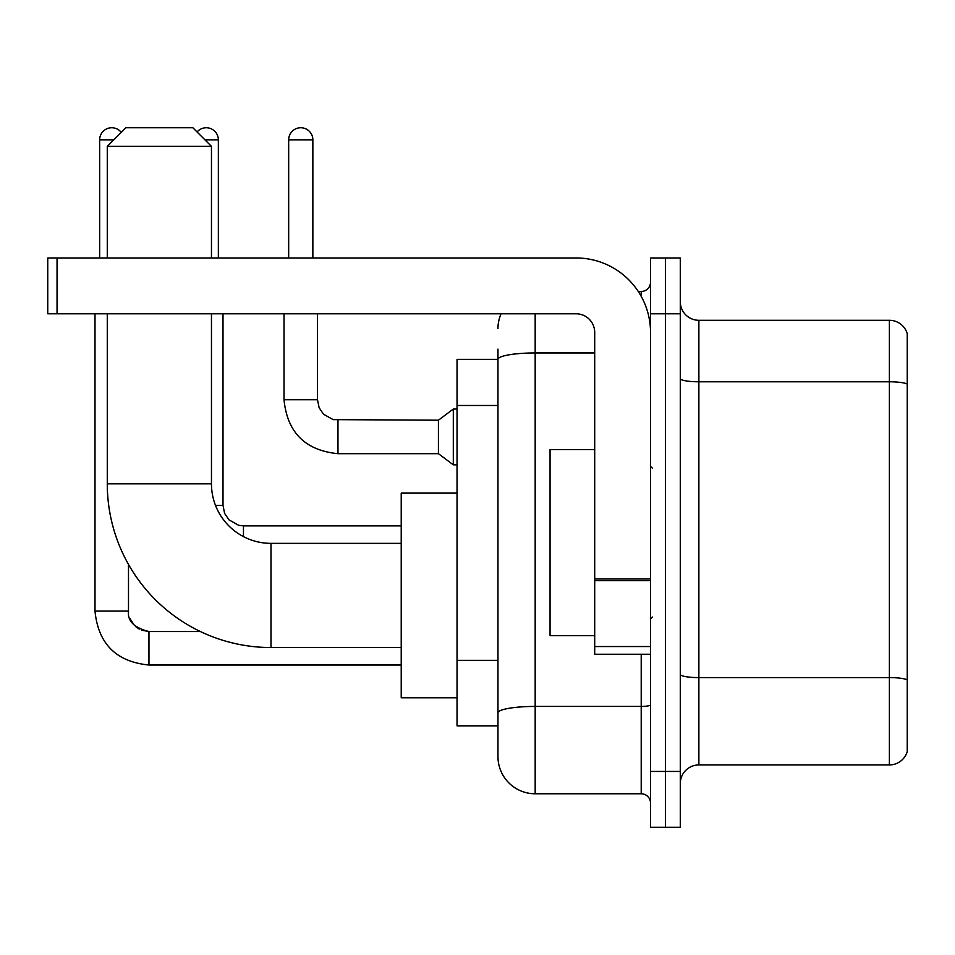<?xml version="1.0" encoding="UTF-8"?>
<svg xmlns="http://www.w3.org/2000/svg" width="955" height="955" viewBox="0 0 955 955"><rect width="100%" height="100%" fill="white"/><g stroke="black" fill="none" stroke-linecap="round" stroke-linejoin="round"><path stroke-width="1.43" d="M535.17 313.789L535.17 793.772A37.209 37.209 0 0 1 497.961 756.563L497.961 349.136L497.961 359.367L457.039 359.367L457.039 725.86L497.961 725.86M650.522 771.437L650.522 827.257L665.396 827.257L665.396 771.437L665.396 827.257L680.282 827.257L680.282 771.437L665.396 771.437L665.396 313.789L665.396 771.437L650.522 771.437L650.522 313.789L665.396 313.789L665.396 257.969L665.396 313.789L680.282 313.789L680.282 771.437M680.282 313.789L680.282 257.969L650.522 257.969L650.522 313.789M535.17 793.772L641.211 793.772L641.211 654.235M638.25 291.466L641.211 291.466A9.299 9.299 0 0 0 650.522 282.155M497.961 756.563L497.961 719.354M594.702 352.956L535.17 352.956A37.209 6.458 180 0 0 497.961 359.414L497.961 349.136M650.522 803.071A9.299 9.299 0 0 0 641.211 793.772M497.961 328.663A37.209 37.209 0 0 1 501.065 313.789M680.282 783.53A18.599 18.599 0 0 1 698.881 764.931L889.392 764.931L889.392 320.295L698.881 320.295A18.599 18.599 0 0 1 680.282 301.696A18.599 18.599 0 0 0 698.881 320.295L698.881 764.931M907.25 333.689A18.599 18.599 0 0 0 889.392 320.295A18.599 18.599 0 0 1 907.25 333.689L907.25 751.537A18.599 18.599 0 0 1 889.392 764.931M680.282 378.562A18.599 3.235 0 0 0 698.881 381.785L889.392 381.785A18.599 3.235 180 0 1 907.25 384.113L907.25 335.181M401.219 647.538L270.993 647.538A163.711 163.711 0 0 1 107.282 483.827L107.282 313.789M270.993 647.538L270.993 543.359A59.532 59.532 0 0 1 211.461 483.827L211.461 313.789M125.881 127.743L192.862 127.743L211.461 146.354L107.282 146.354L125.881 127.743M211.461 257.969L211.461 146.354M107.282 257.969L107.282 146.354M457.039 493.126L401.219 493.126L401.219 697.771L457.039 697.771M99.654 257.969L99.654 139.836A12.093 12.093 0 0 1 121.261 132.375M94.999 313.789L94.999 611.081L128.495 611.081L128.495 564.417M197.076 131.969A12.093 12.093 0 0 1 218.349 139.836L218.349 257.969M288.673 257.969L288.673 139.836A12.093 12.093 0 0 1 300.765 127.743A12.093 12.093 0 0 1 312.858 139.836L312.858 257.969M337.975 453.685C305.242 450.45 287.252 432.472 284.017 399.739C287.252 432.472 305.242 450.45 337.975 453.685C305.242 450.45 287.252 432.472 284.017 399.739C287.252 432.472 305.242 450.45 337.975 453.685C305.242 450.45 287.252 432.472 284.017 399.739C287.252 432.472 305.242 450.45 337.975 453.685C305.242 450.45 287.252 432.472 284.017 399.739C287.252 432.472 305.242 450.45 337.975 453.685C305.242 450.45 287.252 432.472 284.017 399.739C287.252 432.472 305.242 450.45 337.975 453.685C305.242 450.45 287.252 432.472 284.017 399.739C287.252 432.472 305.242 450.45 337.975 453.685C305.242 450.45 287.252 432.472 284.017 399.739C287.252 432.472 305.242 450.45 337.975 453.685C305.242 450.45 287.252 432.472 284.017 399.739C287.252 432.472 305.242 450.45 337.975 453.685C305.242 450.45 287.252 432.472 284.017 399.739L317.502 399.739L319.125 407.725L323.506 414.207L333.176 419.627L438.429 420.2L438.429 453.685L337.975 453.685L337.975 420.236M438.429 420.2L453.315 409.038L453.315 464.846L457.039 464.846M650.522 654.235L594.702 654.235L594.702 579.005L650.522 579.005M650.522 332.388A74.418 74.418 0 0 0 576.104 257.969L57.049 257.969L57.049 313.789L576.104 313.789A18.599 18.599 0 0 1 594.702 332.388L594.702 579.005M57.049 313.789L47.75 313.789L47.75 257.969L57.049 257.969M594.702 449.59L550.056 449.59L550.056 635.636L594.702 635.636M497.961 405.481L457.039 405.481M497.961 660.359L457.039 660.359M650.522 704.814A9.299 1.612 0 0 1 641.211 706.425L535.17 706.425A37.209 6.458 180 0 0 497.961 712.884M641.211 296.36L641.211 291.466M907.25 679.924A18.599 3.235 180 0 0 889.392 677.596L698.881 677.596A18.599 3.235 0 0 1 680.282 674.361M107.282 483.827L211.461 483.827M141.579 630.169L148.956 631.542L148.956 665.026C116.224 661.791 98.234 643.813 94.999 611.081C98.234 643.813 116.224 661.791 148.956 665.026C116.224 661.791 98.234 643.813 94.999 611.081C98.234 643.813 116.224 661.791 148.956 665.026C116.224 661.791 98.234 643.813 94.999 611.081C98.234 643.813 116.224 661.791 148.956 665.026C116.224 661.791 98.234 643.813 94.999 611.081C98.234 643.813 116.224 661.791 148.956 665.026C116.224 661.791 98.234 643.813 94.999 611.081C98.234 643.813 116.224 661.791 148.956 665.026C116.224 661.791 98.234 643.813 94.999 611.081C98.234 643.813 116.224 661.791 148.956 665.026L401.219 665.026M99.654 139.836L113.788 139.836M215.508 505.41L223.004 505.41L223.004 313.789M204.955 139.836L218.349 139.836M243.465 525.907L243.465 536.603M317.502 399.739L317.502 313.789M288.673 139.836L312.858 139.836M650.522 580.628L594.702 580.628M594.702 646.547L650.522 646.547M401.219 543.359L270.993 543.359M200.407 631.542L148.956 631.542C134.189 627.817 127.361 621.001 128.495 611.081C127.361 621.001 134.189 627.817 148.956 631.542C134.189 627.817 127.361 621.001 128.495 611.081C127.361 621.001 134.189 627.817 148.956 631.542C134.189 627.817 127.361 621.001 128.495 611.081L128.507 611.749M129.868 618.446L134.512 625.573M135.992 626.91L139.239 629.082M223.004 505.41L224.616 513.396L228.997 519.878L238.666 525.298L243.465 525.871L401.219 525.871M438.429 453.685L453.315 464.846M284.017 399.739L284.017 313.789M453.315 409.038L457.039 409.038M652.372 468.201L650.522 466.338M652.372 617.026L650.522 618.888"/></g></svg>
